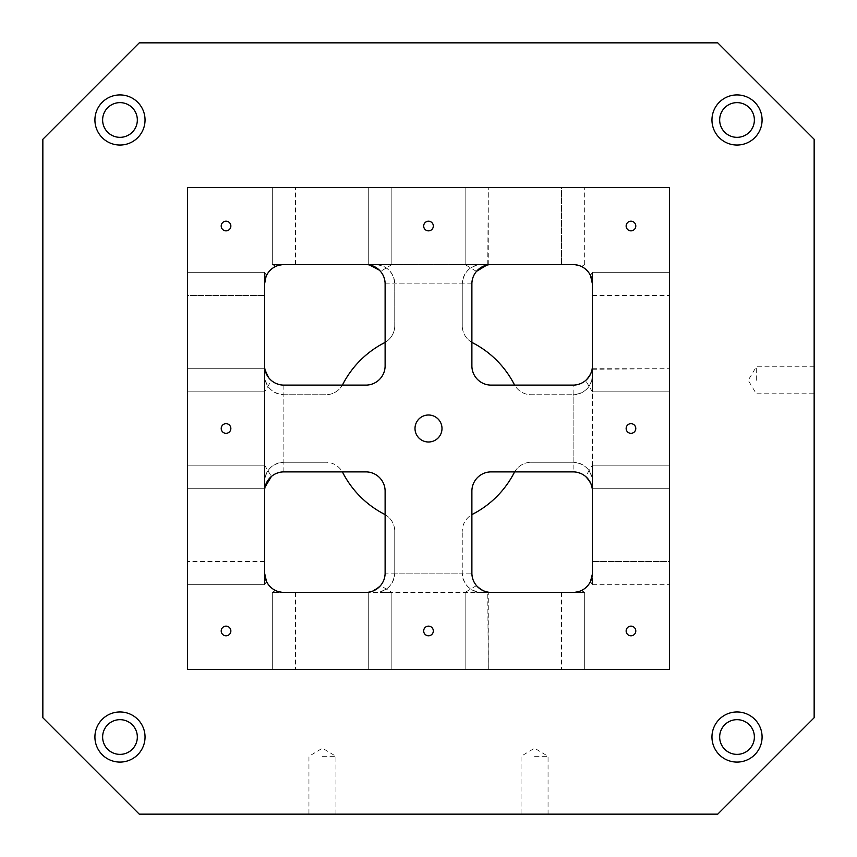 <?xml version="1.0" encoding="UTF-8"?>
<svg xmlns="http://www.w3.org/2000/svg" width="857" height="857" viewBox="0 0 857 857"><rect width="100%" height="100%" fill="white"/><g stroke="black" fill="none" stroke-linecap="round" stroke-linejoin="round"><path stroke-width="0.64" stroke-dasharray="4.29 3.21" d="M264.599 465.137L264.599 488.276L264.599 465.137L264.599 488.276L264.599 465.137L264.599 488.276L264.599 465.137L264.599 488.276L264.599 465.137L264.599 488.276L264.599 465.137L264.599 488.276L264.599 465.137L264.599 488.276L264.599 465.137L264.599 488.276L264.599 465.137L187.469 465.137L187.469 488.276L187.469 465.137L187.469 488.276L187.469 465.137L187.469 488.276L187.469 465.137L187.469 488.276L187.469 465.137L187.469 488.276L187.469 465.137L187.469 488.276L187.469 465.137L187.469 488.276L187.469 465.137L187.469 488.276L187.469 465.137L264.599 465.137L187.469 465.137L264.599 465.137L187.469 465.137L264.599 465.137L187.469 465.137L264.599 465.137L271.401 476.46M264.599 368.724L264.599 391.863L264.599 368.724L264.599 391.863L264.599 368.724L264.599 391.863L264.599 368.724L264.599 391.863L264.599 368.724L264.599 391.863L264.599 368.724L264.599 391.863L264.599 368.724L264.599 391.863L264.599 368.724L264.599 391.863L264.599 368.724L187.469 368.724L187.469 391.863L187.469 368.724L187.469 391.863L187.469 368.724L187.469 391.863L187.469 368.724L187.469 391.863L187.469 368.724L187.469 391.863L187.469 368.724L187.469 391.863L187.469 368.724L187.469 391.863L187.469 368.724L187.469 391.863L187.469 368.724L264.599 368.724L187.469 368.724L264.599 368.724L187.469 368.724L264.599 368.724L187.469 368.724L264.599 368.724L267.63 376.212M264.599 573.119L264.599 283.881A19.282 19.282 0 0 1 283.881 264.599L375.473 264.599A19.282 19.282 0 0 1 394.756 283.881C393.588 272.194 387.16 265.766 375.473 264.599L573.119 264.599A19.282 19.282 0 0 1 592.401 283.881L592.401 375.473A19.282 19.282 0 0 1 573.119 394.756C584.806 393.588 591.234 387.16 592.401 375.473L592.401 573.119A19.282 19.282 0 0 1 573.119 592.401L283.881 592.401A19.282 19.282 0 0 1 264.599 573.119C266.773 584.324 266.773 584.324 264.599 573.119C266.773 584.324 266.773 584.324 264.599 573.119C266.773 584.324 266.773 584.324 264.599 573.119C266.773 584.324 266.773 584.324 264.599 573.119C266.773 584.324 266.773 584.324 264.599 573.119C266.773 584.324 266.773 584.324 264.599 573.119L264.599 584.688L264.599 573.119L264.599 584.688L187.469 584.688L187.469 561.549L187.469 584.688L187.469 561.549L187.469 584.688L187.469 561.549L187.469 584.688L187.469 561.549L187.469 584.688L187.469 561.549L187.469 584.688L187.469 561.549L187.469 584.688L187.469 561.549L187.469 584.688L187.469 561.549L187.469 584.688L264.599 584.688L264.599 573.119L264.599 584.688L264.599 573.119L264.599 584.688L187.469 584.688L264.599 584.688L264.599 573.119L264.599 584.688L264.599 573.119L264.599 584.688L187.469 584.688L264.599 584.688L264.599 573.119L264.599 584.688L264.599 573.119L264.599 584.688L187.469 584.688L264.599 584.688L264.62 574.115M573.119 385.114L491.168 385.114A19.282 19.282 0 0 1 471.886 365.832L471.886 283.881C473.053 272.194 479.481 265.766 491.168 264.599L365.832 264.599C377.519 265.766 383.947 272.194 385.114 283.881L385.114 365.832A19.282 19.282 0 0 1 365.832 385.114L283.881 385.114C272.194 383.947 265.766 377.519 264.599 365.832L264.599 491.168C265.766 479.481 272.194 473.053 283.881 471.886L365.832 471.886A19.282 19.282 0 0 1 385.114 491.168L385.114 573.119L471.886 573.119L471.886 491.168A19.282 19.282 0 0 1 491.168 471.886L573.119 471.886C584.806 473.053 591.234 479.481 592.401 491.168L592.401 365.832C591.234 377.519 584.806 383.947 573.119 385.114L573.119 471.886M42.85 717.738L139.263 814.15L717.738 814.15L814.15 717.738L814.15 139.263L717.738 42.85L139.263 42.85L42.85 139.263L42.85 717.738M592.048 280.185L592.38 282.896L590.484 275.504L592.401 272.312L669.531 272.312L669.531 295.451L669.531 272.312L669.531 295.451L669.531 272.312L669.531 295.451L669.531 272.312L669.531 295.451L669.531 272.312L669.531 295.451L669.531 272.312L669.531 295.451L669.531 272.312L669.531 295.451L669.531 272.312L669.531 295.451L669.531 272.312L592.401 272.312L592.401 283.881C590.227 272.676 590.227 272.676 592.401 283.881C590.227 272.676 590.227 272.676 592.401 283.881C590.227 272.676 590.227 272.676 592.401 283.881C590.227 272.676 590.227 272.676 592.401 283.881C590.227 272.676 590.227 272.676 592.401 283.881C590.227 272.676 590.227 272.676 592.401 283.881L592.401 272.312L592.401 283.881L592.401 272.312L669.531 272.312L592.401 272.312L592.401 283.881L592.401 272.312L592.401 283.881L592.401 272.312L669.531 272.312L592.401 272.312L592.401 283.881L592.401 272.312L592.401 283.881L592.401 272.312L669.531 272.312L592.401 272.312L592.401 283.881L592.401 272.312L590.484 275.504M592.401 391.863L592.401 368.724L592.401 391.863L592.401 368.724L592.401 391.863L592.401 368.724L592.401 391.863L592.401 368.724L592.401 391.863L592.401 368.724L592.401 391.863L592.401 368.724L592.401 391.863L592.401 368.724L592.401 391.863L592.401 368.724L592.401 391.863L669.531 391.863L669.531 368.724L669.531 391.863L669.531 368.724L669.531 391.863L669.531 368.724L669.531 391.863L669.531 368.724L669.531 391.863L669.531 368.724L669.531 391.863L669.531 368.724L669.531 391.863L669.531 368.724L669.531 391.863L669.531 368.724L669.531 391.863L592.401 391.863L669.531 391.863L592.401 391.863L669.531 391.863L592.401 391.863L669.531 391.863L592.401 391.863L585.599 380.529M592.401 488.276L592.401 465.137L592.401 488.276L592.401 465.137L592.401 488.276L592.401 465.137L592.401 488.276L592.401 465.137L592.401 488.276L592.401 465.137L592.401 488.276L592.401 465.137L592.401 488.276L592.401 465.137L592.401 488.276L592.401 465.137L592.401 488.276L669.531 488.276L669.531 465.137L669.531 488.276L669.531 465.137L669.531 488.276L669.531 465.137L669.531 488.276L669.531 465.137L669.531 488.276L669.531 465.137L669.531 488.276L669.531 465.137L669.531 488.276L669.531 465.137L669.531 488.276L669.531 465.137L669.531 488.276L592.401 488.276L669.531 488.276L592.401 488.276L669.531 488.276L592.401 488.276L669.531 488.276L592.401 488.276L591.801 486.39M592.38 282.885L592.401 283.881M592.38 282.896L592.305 281.932M574.104 264.62L573.119 264.599C584.324 266.773 584.324 266.773 573.119 264.599C584.324 266.773 584.324 266.773 573.119 264.599C584.324 266.773 584.324 266.773 573.119 264.599C584.324 266.773 584.324 266.773 573.119 264.599C584.324 266.773 584.324 266.773 573.119 264.599C584.324 266.773 584.324 266.773 573.119 264.599C584.324 266.773 584.324 266.773 573.119 264.599L561.549 264.599L573.119 264.599M575.979 264.813L576.815 264.952L575.979 264.813M581.496 266.516L584.688 264.599L581.496 266.516L584.688 264.599L581.496 266.516L584.688 264.599L581.496 266.516L584.688 264.599L581.496 266.516L575.068 264.695M264.62 574.104L266.452 581.367M264.813 575.979L264.952 576.815M265.67 579.471L265.306 578.271M265.991 580.318L266.516 581.496L264.599 584.688L266.516 581.496L264.599 584.688L266.516 581.496L264.599 584.688L266.516 581.496L264.599 584.688L266.516 581.496L265.991 580.318L266.281 580.992M282.896 592.38L283.881 592.401C272.676 590.227 272.676 590.227 283.881 592.401C272.676 590.227 272.676 590.227 283.881 592.401C272.676 590.227 272.676 590.227 283.881 592.401C272.676 590.227 272.676 590.227 283.881 592.401C272.676 590.227 272.676 590.227 283.881 592.401C272.676 590.227 272.676 590.227 283.881 592.401C272.676 590.227 272.676 590.227 283.881 592.401L272.312 592.401L283.881 592.401M281.021 592.187L280.185 592.048L281.021 592.187M275.686 590.569L281.932 592.305M283.881 669.531L272.312 669.531L283.881 669.531M428.5 415.002A13.498 13.498 0 0 1 441.998 428.5A13.498 13.498 0 0 1 428.5 441.998A13.498 13.498 0 0 1 415.002 428.5A13.498 13.498 0 0 1 428.5 415.002M226.034 626.146A4.821 4.821 0 0 1 230.854 630.966A4.821 4.821 0 0 1 226.034 635.787A4.821 4.821 0 0 1 221.213 630.966A4.821 4.821 0 0 1 226.034 626.146M630.966 423.679A4.821 4.821 0 0 1 635.787 428.5A4.821 4.821 0 0 1 630.966 433.321A4.821 4.821 0 0 1 626.146 428.5A4.821 4.821 0 0 1 630.966 423.679M630.966 626.146A4.821 4.821 0 0 1 635.787 630.966A4.821 4.821 0 0 1 630.966 635.787A4.821 4.821 0 0 1 626.146 630.966A4.821 4.821 0 0 1 630.966 626.146M630.966 221.213A4.821 4.821 0 0 1 635.787 226.034A4.821 4.821 0 0 1 630.966 230.854A4.821 4.821 0 0 1 626.146 226.034A4.821 4.821 0 0 1 630.966 221.213M428.5 221.213A4.821 4.821 0 0 1 433.321 226.034A4.821 4.821 0 0 1 428.5 230.854A4.821 4.821 0 0 1 423.679 226.034A4.821 4.821 0 0 1 428.5 221.213M226.034 221.213A4.821 4.821 0 0 1 230.854 226.034A4.821 4.821 0 0 1 226.034 230.854A4.821 4.821 0 0 1 221.213 226.034A4.821 4.821 0 0 1 226.034 221.213M226.034 423.679A4.821 4.821 0 0 1 230.854 428.5A4.821 4.821 0 0 1 226.034 433.321A4.821 4.821 0 0 1 221.213 428.5A4.821 4.821 0 0 1 226.034 423.679M428.5 626.146A4.821 4.821 0 0 1 433.321 630.966A4.821 4.821 0 0 1 428.5 635.787A4.821 4.821 0 0 1 423.679 630.966A4.821 4.821 0 0 1 428.5 626.146M756.303 380.294L756.303 366.796L756.303 380.294M814.15 380.294L814.15 393.792L814.15 380.294M322.446 756.303L335.944 756.303L322.446 756.303M322.446 814.15L308.948 814.15L322.446 814.15M534.554 756.303L548.052 756.303L534.554 756.303M534.554 814.15L521.056 814.15L534.554 814.15M102.626 737.02A17.354 17.354 0 0 1 128.657 721.99A17.354 17.354 0 0 1 128.657 752.05A17.354 17.354 0 0 1 102.626 737.02M119.98 762.087A25.067 25.067 0 0 0 141.684 724.486A25.067 25.067 0 0 0 98.276 724.486A25.067 25.067 0 0 0 119.98 762.087M719.666 737.02A17.354 17.354 0 0 1 745.697 721.99A17.354 17.354 0 0 1 745.697 752.05A17.354 17.354 0 0 1 719.666 737.02M737.02 762.087A25.067 25.067 0 0 0 758.724 724.486A25.067 25.067 0 0 0 715.316 724.486A25.067 25.067 0 0 0 737.02 762.087M719.666 119.98A17.354 17.354 0 0 1 745.697 104.95A17.354 17.354 0 0 1 745.697 135.01A17.354 17.354 0 0 1 719.666 119.98M737.02 145.047A25.067 25.067 0 0 0 758.724 107.446A25.067 25.067 0 0 0 715.316 107.446A25.067 25.067 0 0 0 737.02 145.047M102.626 119.98A17.354 17.354 0 0 1 128.657 104.95A17.354 17.354 0 0 1 128.657 135.01A17.354 17.354 0 0 1 102.626 119.98M119.98 145.047A25.067 25.067 0 0 0 141.684 107.446A25.067 25.067 0 0 0 98.276 107.446A25.067 25.067 0 0 0 119.98 145.047M283.881 462.244L325.671 462.244L283.881 462.244C272.194 463.412 265.766 469.84 264.599 481.527A19.282 19.282 0 0 1 283.881 462.244L283.881 394.756A19.282 19.282 0 0 1 264.599 375.473C265.766 387.16 272.194 393.588 283.881 394.756L325.671 394.756A19.282 19.282 0 0 0 342.811 384.311A96.413 96.413 0 0 1 384.311 342.811A19.282 19.282 0 0 0 394.756 325.671L394.756 283.881L394.756 325.671A19.282 19.282 0 0 1 385.114 342.372M471.886 342.372A19.282 19.282 0 0 1 462.244 325.671A19.282 19.282 0 0 0 472.689 342.811A96.413 96.413 0 0 1 514.189 384.311A19.282 19.282 0 0 0 531.329 394.756L573.119 394.756L531.329 394.756A19.282 19.282 0 0 1 514.629 385.114M385.114 514.629A19.282 19.282 0 0 1 394.756 531.329A19.282 19.282 0 0 0 384.311 514.189A96.413 96.413 0 0 1 342.811 472.689A19.282 19.282 0 0 0 325.671 462.244A19.282 19.282 0 0 1 342.372 471.886M514.629 471.886A19.282 19.282 0 0 1 531.329 462.244A19.282 19.282 0 0 0 514.189 472.689A96.413 96.413 0 0 1 472.689 514.189A19.282 19.282 0 0 0 462.244 531.329A19.282 19.282 0 0 1 471.886 514.629M283.881 394.756L325.671 394.756A19.282 19.282 0 0 0 342.372 385.114M573.119 462.244L531.329 462.244L573.119 462.244A19.282 19.282 0 0 1 592.401 481.527C591.234 469.84 584.806 463.412 573.119 462.244L573.119 394.756M462.244 283.881L462.244 325.671L462.244 283.881A19.282 19.282 0 0 1 481.527 264.599C469.84 265.766 463.412 272.194 462.244 283.881L394.756 283.881M394.756 573.119L394.756 531.329L394.756 573.119A19.282 19.282 0 0 1 375.473 592.401C387.16 591.234 393.588 584.806 394.756 573.119L462.244 573.119L462.244 531.329L462.244 573.119A19.282 19.282 0 0 0 481.527 592.401C469.84 591.234 463.412 584.806 462.244 573.119M391.863 264.599L368.724 264.599L391.863 264.599L368.724 264.599L391.863 264.599L368.724 264.599L391.863 264.599L368.724 264.599L391.863 264.599L368.724 264.599L391.863 264.599L368.724 264.599L391.863 264.599L368.724 264.599L391.863 264.599L368.724 264.599L391.863 264.599L391.863 187.469L368.724 187.469L391.863 187.469L368.724 187.469L391.863 187.469L368.724 187.469L391.863 187.469L368.724 187.469L391.863 187.469L368.724 187.469L391.863 187.469L368.724 187.469L391.863 187.469L368.724 187.469L391.863 187.469L368.724 187.469L391.863 187.469L391.863 264.599L391.863 187.469L391.863 264.599L391.863 187.469L391.863 264.599L391.863 187.469L391.863 264.599L380.54 271.401M488.276 264.599L465.137 264.599L488.276 264.599L465.137 264.599L488.276 264.599L465.137 264.599L488.276 264.599L465.137 264.599L488.276 264.599L465.137 264.599L488.276 264.599L465.137 264.599L488.276 264.599L465.137 264.599L488.276 264.599L465.137 264.599L465.137 187.469L488.276 187.469L465.137 187.469L488.276 187.469L465.137 187.469L488.276 187.469L465.137 187.469L488.276 187.469L465.137 187.469L488.276 187.469L465.137 187.469L488.276 187.469L465.137 187.469L488.276 187.469L465.137 187.469L488.276 187.469L465.137 187.469L465.137 264.599L465.137 187.469L465.137 264.599L465.137 187.469L465.137 264.599L465.137 187.469L465.137 264.599L488.276 264.599L488.276 187.469L487.772 264.899C486.637 264.759 483.873 265.97 479.502 268.53M187.469 187.469L187.469 669.531L669.531 669.531L669.531 187.469L187.469 187.469M476.706 592.401L488.276 592.401L476.706 592.401M380.294 592.401L391.863 592.401L380.294 592.401M385.114 573.119C383.947 584.806 377.519 591.234 365.832 592.401L491.168 592.401C479.481 591.234 473.053 584.806 471.886 573.119M272.312 187.469L295.451 187.469L272.312 187.469L295.451 187.469L272.312 187.469L295.451 187.469L272.312 187.469L295.451 187.469L272.312 187.469L295.451 187.469L272.312 187.469L295.451 187.469L272.312 187.469L295.451 187.469L272.312 187.469L295.451 187.469L272.312 187.469L272.312 264.599L283.881 264.599C272.676 266.773 272.676 266.773 283.881 264.599C272.676 266.773 272.676 266.773 283.881 264.599C272.676 266.773 272.676 266.773 283.881 264.599C272.676 266.773 272.676 266.773 283.881 264.599C272.676 266.773 272.676 266.773 283.881 264.599C272.676 266.773 272.676 266.773 283.881 264.599L272.312 264.599L283.881 264.599L272.312 264.599L272.312 187.469L272.312 264.599L283.881 264.599L272.312 264.599L283.881 264.599L272.312 264.599L272.312 187.469L272.312 264.599L283.881 264.599L272.312 264.599L283.881 264.599L272.312 264.599L272.312 187.469L272.312 264.599L283.881 264.599L272.312 264.599L283.881 264.599L272.312 264.599L272.312 187.469M561.549 187.469L584.688 187.469L561.549 187.469L584.688 187.469L561.549 187.469L584.688 187.469L561.549 187.469L584.688 187.469L561.549 187.469L584.688 187.469L561.549 187.469L584.688 187.469L561.549 187.469L584.688 187.469L561.549 187.469L584.688 187.469L561.549 187.469L561.549 264.599L561.549 187.469M669.531 561.549L669.531 584.688L669.531 561.549L669.531 584.688L669.531 561.549L669.531 584.688L669.531 561.549L669.531 584.688L669.531 561.549L669.531 584.688L669.531 561.549L669.531 584.688L669.531 561.549L669.531 584.688L669.531 561.549L669.531 584.688L669.531 561.549L592.401 561.549L669.531 561.549M573.119 669.531L561.549 669.531L573.119 669.531M476.706 669.531L465.137 669.531L476.706 669.531M380.294 669.531L368.724 669.531L380.294 669.531M187.469 295.451L187.469 272.312L187.469 295.451L187.469 272.312L187.469 295.451L187.469 272.312L187.469 295.451L187.469 272.312L187.469 295.451L187.469 272.312L187.469 295.451L187.469 272.312L187.469 295.451L187.469 272.312L187.469 295.451L187.469 272.312L187.469 295.451L264.599 295.451L187.469 295.451M264.599 488.276L187.469 488.276L264.599 488.276L187.469 488.276L264.599 488.276L187.469 488.276L264.599 488.276L187.469 488.276L264.599 488.276L265.584 485.083L271.401 476.471M264.599 391.863L187.469 391.863L264.599 391.863L187.469 391.863L264.599 391.863L187.469 391.863L264.599 391.863L187.469 391.863L264.599 391.863L271.401 380.54M264.599 283.881L264.599 272.312L264.599 283.881C266.773 272.676 266.773 272.676 264.599 283.881C266.773 272.676 266.773 272.676 264.599 283.881C266.773 272.676 266.773 272.676 264.599 283.881C266.773 272.676 266.773 272.676 264.599 283.881C266.773 272.676 266.773 272.676 264.599 283.881C266.773 272.676 266.773 272.676 264.599 283.881C266.773 272.676 266.773 272.676 264.599 283.881L264.599 272.312L264.599 283.881L264.599 272.312L264.599 283.881L264.599 272.312L264.599 283.881L264.599 272.312L264.599 283.881L264.599 272.312L264.599 283.881L264.599 272.312L264.599 283.881L266.516 275.504L264.599 272.312L187.469 272.312L264.599 272.312L187.469 272.312L264.599 272.312L187.469 272.312L264.599 272.312L187.469 272.312L264.599 272.312L266.516 275.504L264.599 272.312L266.516 275.504L264.599 272.312L266.516 275.504L264.599 272.312L266.516 275.504L265.991 276.682L266.431 275.686M282.896 264.62L275.633 266.452M281.021 264.813L280.185 264.952M276.029 266.27L272.312 264.599L276.008 266.281M282.885 264.62L283.881 264.599M264.813 281.021L264.952 280.185L264.813 281.021M265.306 278.729L265.659 277.561M264.62 282.896L264.695 281.932M266.516 275.504L266.013 276.629M574.104 592.38L581.496 590.484L584.688 592.401L573.119 592.401C584.324 590.227 584.324 590.227 573.119 592.401C584.324 590.227 584.324 590.227 573.119 592.401C584.324 590.227 584.324 590.227 573.119 592.401C584.324 590.227 584.324 590.227 573.119 592.401C584.324 590.227 584.324 590.227 573.119 592.401C584.324 590.227 584.324 590.227 573.119 592.401L584.688 592.401L573.119 592.401L584.688 592.401L573.119 592.401L584.688 592.401L573.119 592.401L584.688 592.401L573.119 592.401L584.688 592.401L573.119 592.401L584.688 592.401L573.119 592.401L584.688 592.401L573.119 592.401L584.688 592.401L584.688 669.531L584.688 592.401L584.688 669.531L584.688 592.401L584.688 669.531L584.688 592.401L584.688 669.531L584.688 592.401L581.314 590.569M575.979 592.187L576.815 592.048M574.115 592.38L573.119 592.401M592.38 574.104L592.401 573.119C590.227 584.324 590.227 584.324 592.401 573.119C590.227 584.324 590.227 584.324 592.401 573.119C590.227 584.324 590.227 584.324 592.401 573.119C590.227 584.324 590.227 584.324 592.401 573.119C590.227 584.324 590.227 584.324 592.401 573.119C590.227 584.324 590.227 584.324 592.401 573.119C590.227 584.324 590.227 584.324 592.401 573.119L592.401 584.688L592.401 573.119M592.187 575.979L592.048 576.815M590.484 581.496L592.401 584.688L590.484 581.496L592.401 584.688L590.484 581.496L592.401 584.688L590.484 581.496L592.401 584.688L590.484 581.496L592.38 574.115M368.724 264.599L368.724 187.469L368.724 264.599L368.724 187.469L368.724 264.599L368.724 187.469L368.724 264.599L368.724 187.469L368.724 264.599L371.917 265.584L380.529 271.401M476.706 585.877L479.32 588.331C483.702 590.966 486.519 592.219 487.772 592.101L488.276 669.531L488.276 592.401M368.724 592.401L368.724 669.531L368.724 592.401L368.724 669.531L368.724 592.401L368.724 669.531L368.724 592.401L368.724 669.531L368.724 592.401L370.61 591.801M371.917 591.416L380.294 585.877M479.32 268.67L476.471 271.401M592.401 368.724L669.531 368.724L592.101 369.228C592.219 370.481 590.966 373.298 588.331 377.68M592.401 465.137L669.531 465.137L592.401 465.137L669.531 465.137L592.401 465.137L669.531 465.137L592.401 465.137L669.531 465.137L592.401 465.137L585.599 476.46M591.544 485.48L588.448 479.47M586.97 477.756L585.599 476.471M283.881 385.114L283.881 471.886M385.114 283.881L471.886 283.881M592.401 295.451L669.531 295.451L592.401 295.451M275.504 590.484L272.312 592.401L272.312 669.531L272.312 592.401L272.312 669.531L272.312 592.401L272.312 669.531L272.312 592.401L272.312 669.531L272.312 592.401L275.504 590.484M295.451 592.401L295.451 669.531L295.451 592.401M814.15 366.796L756.303 366.796L748.193 380.294L756.303 393.792L814.15 393.792M335.944 814.15L335.944 756.303L322.446 748.193L308.948 756.303L308.948 814.15M548.052 814.15L548.052 756.303L534.554 748.193L521.056 756.303L521.056 814.15M584.688 264.599L584.688 187.469L584.688 264.599M264.599 561.549L187.469 561.549L264.599 561.549M295.451 264.599L295.451 187.469L295.451 264.599M476.471 585.599L465.137 592.401L465.137 669.531L465.137 592.401M561.549 592.401L561.549 669.531L561.549 592.401M391.863 592.401L391.863 669.531L391.863 592.401L391.863 669.531L391.863 592.401L391.863 669.531L391.863 592.401L391.863 669.531L391.863 592.401L380.54 585.599M592.401 584.688L669.531 584.688L592.401 584.688M476.46 271.401L465.137 264.599"/><path stroke-width="1.29" d="M264.62 282.896L264.599 283.86C266.773 272.676 266.773 272.676 264.599 283.881L264.599 365.832A19.282 19.282 0 0 0 283.881 385.114L365.832 385.114A19.282 19.282 0 0 0 385.114 365.832L385.114 283.881A19.282 19.282 0 0 0 365.832 264.599L283.881 264.599A19.282 19.282 0 0 0 264.599 283.881C266.773 272.676 266.773 272.676 264.599 283.881L264.695 281.932M266.452 581.367L264.599 573.119C266.773 584.324 266.773 584.324 264.599 573.119A19.282 19.282 0 0 0 283.881 592.401C272.676 590.227 272.676 590.227 283.881 592.401C272.676 590.227 272.676 590.227 283.881 592.401L365.832 592.401A19.282 19.282 0 0 0 385.114 573.119L385.114 491.168A19.282 19.282 0 0 0 365.832 471.886L283.881 471.886A19.282 19.282 0 0 0 264.599 491.168L264.62 574.104M139.263 814.15L42.85 717.738L42.85 139.263L139.263 42.85L717.738 42.85L814.15 139.263L814.15 717.738L717.738 814.15L139.263 814.15M590.548 275.633L592.401 283.881C590.227 272.676 590.227 272.676 592.401 283.881L592.38 282.896M592.38 574.115L592.401 491.168A19.282 19.282 0 0 0 573.119 471.886L491.168 471.886A19.282 19.282 0 0 0 471.886 491.168L471.886 573.119A19.282 19.282 0 0 0 491.168 592.401L573.119 592.401A19.282 19.282 0 0 0 592.401 573.119L592.187 575.979M592.401 365.832L592.401 283.881A19.282 19.282 0 0 0 573.119 264.599L573.119 264.599C584.324 266.773 584.324 266.773 573.119 264.599C584.324 266.773 584.324 266.773 573.119 264.599L491.168 264.599A19.282 19.282 0 0 0 471.886 283.881L471.886 365.832A19.282 19.282 0 0 0 491.168 385.114L573.119 385.114A19.282 19.282 0 0 0 592.401 365.832M592.048 280.185L591.341 277.561M591.33 277.529L591.009 276.682M590.987 276.629L590.569 275.686M592.305 281.932L592.38 282.885M575.068 264.695L574.104 264.62M576.815 264.952L579.439 265.659L576.815 264.952M579.471 265.67L580.318 265.991L579.471 265.67M580.371 266.013L581.314 266.431L580.371 266.013M264.813 575.979L264.62 574.115M264.952 576.815L265.306 578.271M265.67 579.471L265.991 580.318M281.932 592.305L282.896 592.38M280.185 592.048L277.561 591.341L280.185 592.048M277.529 591.33L276.682 591.009L277.529 591.33M428.5 441.998A13.498 13.498 0 0 1 416.813 421.751A13.498 13.498 0 0 1 440.187 421.751A13.498 13.498 0 0 1 428.5 441.998M226.034 635.787A4.821 4.821 0 0 1 221.856 628.556A4.821 4.821 0 0 1 230.212 628.556A4.821 4.821 0 0 1 226.034 635.787M630.966 433.321A4.821 4.821 0 0 1 626.788 426.09A4.821 4.821 0 0 1 635.144 426.09A4.821 4.821 0 0 1 630.966 433.321M630.966 635.787A4.821 4.821 0 0 1 626.788 628.556A4.821 4.821 0 0 1 635.144 628.556A4.821 4.821 0 0 1 630.966 635.787M630.966 230.854A4.821 4.821 0 0 1 626.788 223.623A4.821 4.821 0 0 1 635.144 223.623A4.821 4.821 0 0 1 630.966 230.854M428.5 230.854A4.821 4.821 0 0 1 424.322 223.623A4.821 4.821 0 0 1 432.678 223.623A4.821 4.821 0 0 1 428.5 230.854M226.034 230.854A4.821 4.821 0 0 1 221.856 223.623A4.821 4.821 0 0 1 230.212 223.623A4.821 4.821 0 0 1 226.034 230.854M226.034 433.321A4.821 4.821 0 0 1 221.856 426.09A4.821 4.821 0 0 1 230.212 426.09A4.821 4.821 0 0 1 226.034 433.321M428.5 635.787A4.821 4.821 0 0 1 424.322 628.556A4.821 4.821 0 0 1 432.678 628.556A4.821 4.821 0 0 1 428.5 635.787M102.626 737.02A17.354 17.354 0 0 1 128.657 721.99A17.354 17.354 0 0 1 128.657 752.05A17.354 17.354 0 0 1 102.626 737.02M119.98 762.087A25.067 25.067 0 0 1 98.276 724.486A25.067 25.067 0 0 1 141.684 724.486A25.067 25.067 0 0 1 119.98 762.087M719.666 737.02A17.354 17.354 0 0 1 745.697 721.99A17.354 17.354 0 0 1 745.697 752.05A17.354 17.354 0 0 1 719.666 737.02M737.02 762.087A25.067 25.067 0 0 1 715.316 724.486A25.067 25.067 0 0 1 758.724 724.486A25.067 25.067 0 0 1 737.02 762.087M719.666 119.98A17.354 17.354 0 0 1 745.697 104.95A17.354 17.354 0 0 1 745.697 135.01A17.354 17.354 0 0 1 719.666 119.98M737.02 145.047A25.067 25.067 0 0 1 715.316 107.446A25.067 25.067 0 0 1 758.724 107.446A25.067 25.067 0 0 1 737.02 145.047M102.626 119.98A17.354 17.354 0 0 1 128.657 104.95A17.354 17.354 0 0 1 128.657 135.01A17.354 17.354 0 0 1 102.626 119.98M119.98 145.047A25.067 25.067 0 0 1 98.276 107.446A25.067 25.067 0 0 1 141.684 107.446A25.067 25.067 0 0 1 119.98 145.047M342.372 385.114A19.282 19.282 0 0 0 342.811 384.311A96.413 96.413 0 0 1 384.311 342.811A19.282 19.282 0 0 0 385.114 342.372M471.886 342.372A19.282 19.282 0 0 0 472.689 342.811A96.413 96.413 0 0 1 514.189 384.311A19.282 19.282 0 0 0 514.629 385.114M385.114 514.629A19.282 19.282 0 0 0 384.311 514.189A96.413 96.413 0 0 1 342.811 472.689A19.282 19.282 0 0 0 342.372 471.886M514.629 471.886A19.282 19.282 0 0 0 514.189 472.689A96.413 96.413 0 0 1 472.689 514.189A19.282 19.282 0 0 0 471.886 514.629M187.469 187.469L187.469 669.531L669.531 669.531L669.531 187.469L187.469 187.469M265.038 487.076L271.401 476.471M267.63 376.212L268.198 377.048M268.412 377.348L265.027 369.892M283.881 264.599C272.676 266.773 272.676 266.773 283.881 264.599C272.676 266.773 272.676 266.773 283.881 264.599L282.896 264.62M281.021 264.813L282.885 264.62M280.185 264.952L277.561 265.659M277.529 265.67L276.682 265.991M276.629 266.013L276.029 266.27M265.306 278.729L265.659 277.561M265.67 277.529L265.991 276.682L265.67 277.529M266.013 276.629L266.431 275.686M573.119 592.401C584.324 590.227 584.324 590.227 573.119 592.401C584.324 590.227 584.324 590.227 573.119 592.401L574.104 592.38M575.979 592.187L574.115 592.38M576.815 592.048L579.439 591.341M579.471 591.33L580.318 591.009M580.371 590.987L581.314 590.569M592.048 576.815L590.484 581.496L592.38 574.104M591.33 579.471L591.009 580.318L591.33 579.471M590.987 580.371L590.569 581.314L590.987 580.371M369.506 264.952L379.447 270.234M487.719 592.091C484.205 591.566 480.531 589.498 476.706 585.877M380.294 585.877C375.934 589.745 372.249 591.823 369.228 592.101L369.228 592.101M370.61 591.801L371.477 591.555M476.513 271.348L486.83 265.092M592.091 369.281C591.587 372.741 589.541 376.394 585.942 380.229M586.038 380.144L588.331 377.68M591.801 486.39L591.544 485.48M588.448 479.47L586.97 477.756M585.599 476.471C589.52 480.67 591.684 484.43 592.101 487.772"/></g></svg>

